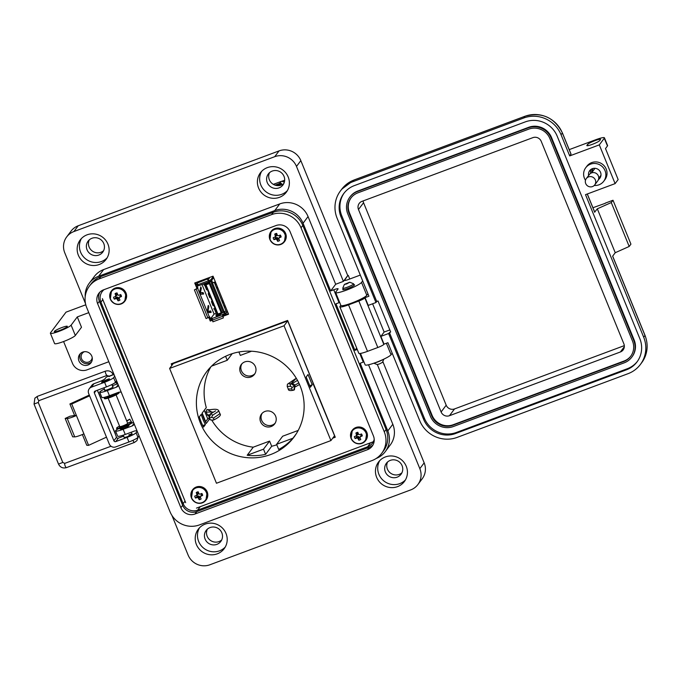 <?xml version="1.0" encoding="UTF-8"?>
<svg xmlns="http://www.w3.org/2000/svg" width="681" height="681" viewBox="0 0 681 681"><rect width="100%" height="100%" fill="white"/><g stroke="black" fill="none" stroke-linecap="round" stroke-linejoin="round"><path stroke-width="1.02" d="M84.435 351.702A5.635 5.439 -143.1 0 0 82.299 360.079A5.635 5.439 -143.1 0 0 92.216 357.534M80.46 353.516A7.04 6.801 -143.1 0 0 91.586 361.858M82.733 352.094A7.04 6.801 -143.1 0 0 79.898 362.632A7.04 6.801 -143.1 0 0 90.999 362.777A7.04 6.801 -143.1 0 0 82.733 352.094M120.597 428.664A4.648 0.63 -22.2 0 0 120.358 429.021A4.648 0.63 -22.2 0 0 123.942 428.221A4.648 0.63 -22.2 0 0 128.964 425.514A4.648 0.63 -22.2 0 0 128.547 425.421M104.78 389.924A4.648 0.63 -22.2 0 0 104.542 390.273A4.648 0.63 -22.2 0 0 108.134 389.481A4.648 0.63 -22.2 0 0 113.148 386.765A4.648 0.63 -22.2 0 0 112.731 386.68M63.29 341.641A11.262 1.524 157.8 0 1 54.599 343.582L50.385 333.247A11.262 1.524 -22.2 0 0 59.077 331.315A11.262 1.524 -22.2 0 0 71.113 325.152L75.327 335.486A11.262 1.524 157.8 0 1 63.29 341.641M85.78 304.79L66.023 312.153L50.513 332.83A11.262 1.524 -22.2 0 0 50.385 333.247M59.732 330.438A7.04 0.953 157.8 0 1 54.301 331.656A7.04 0.953 157.8 0 1 61.903 327.544A7.04 0.953 157.8 0 1 67.334 326.335A7.04 0.953 157.8 0 1 59.732 330.438M287.365 190.62A16.191 15.646 36.9 0 1 281.704 194.323A16.191 15.646 36.9 0 1 263.683 189.599A16.191 15.646 36.9 0 1 261.649 171.331M279.44 197.337A16.191 15.646 36.9 0 1 260.806 191.863A16.191 15.646 36.9 0 1 260.423 172.77A16.191 15.646 36.9 0 1 267.318 167.628A16.191 15.646 36.9 0 1 285.96 173.102A16.191 15.646 36.9 0 1 286.335 192.195A16.191 15.646 36.9 0 1 279.44 197.337M107.138 257.81A16.191 15.646 36.9 0 1 101.469 261.513A16.191 15.646 36.9 0 1 83.448 256.788A16.191 15.646 36.9 0 1 81.422 238.52M99.205 264.526A16.191 15.646 36.9 0 1 80.571 259.044A16.191 15.646 36.9 0 1 80.196 239.959A16.191 15.646 36.9 0 1 87.083 234.817A16.191 15.646 36.9 0 1 105.725 240.291A16.191 15.646 36.9 0 1 106.1 259.384A16.191 15.646 36.9 0 1 99.205 264.526M343.147 289.102A6.333 0.86 -22.2 0 0 342.798 289.612A6.333 0.86 -22.2 0 0 347.685 288.523A6.333 0.86 -22.2 0 0 354.529 284.82A6.333 0.86 -22.2 0 0 353.924 284.701M367.953 293.809L366.812 295.333A14.08 1.907 157.8 0 1 351.762 303.028A14.08 1.907 157.8 0 1 340.9 305.454L335.631 292.532A14.08 1.907 157.8 0 1 335.793 292.013L338.048 288.999A5.635 0.766 -22.2 0 0 338.116 288.795A5.635 0.766 -22.2 0 0 333.767 289.765L330.685 290.915L303.062 223.24A21.962 21.222 -143.1 0 0 274.758 210.574L98.643 276.231A21.962 21.222 -143.1 0 0 89.296 283.202A21.962 21.222 -143.1 0 0 85.193 296.737M362.684 280.895L361.543 282.419A14.08 1.907 157.8 0 1 346.493 290.115A14.08 1.907 157.8 0 1 335.631 292.532M392.196 353.218L391.056 354.741A14.08 1.907 157.8 0 1 376.014 362.437A14.08 1.907 157.8 0 1 365.144 364.863L360.479 353.422M405.433 479.926A16.191 15.646 36.9 0 1 399.764 483.629A16.191 15.646 36.9 0 1 381.743 478.913A16.191 15.646 36.9 0 1 379.717 460.637M397.508 486.643A16.191 15.646 36.9 0 1 378.866 481.169A16.191 15.646 36.9 0 1 378.491 462.076A16.191 15.646 36.9 0 1 385.386 456.942A16.191 15.646 36.9 0 1 404.02 462.416A16.191 15.646 36.9 0 1 404.395 481.51A16.191 15.646 36.9 0 1 397.508 486.643M225.198 547.115A16.191 15.646 36.9 0 1 219.529 550.818A16.191 15.646 36.9 0 1 201.508 546.094A16.191 15.646 36.9 0 1 199.482 527.826M217.273 553.832A16.191 15.646 36.9 0 1 198.631 548.358A16.191 15.646 36.9 0 1 198.256 529.265A16.191 15.646 36.9 0 1 205.151 524.123A16.191 15.646 36.9 0 1 223.794 529.605A16.191 15.646 36.9 0 1 224.168 548.699A16.191 15.646 36.9 0 1 217.273 553.832M283.858 183.461A9.151 8.844 36.9 0 1 269.506 172.693M272.213 171.076A9.151 8.844 -143.1 0 0 268.527 184.772A9.151 8.844 -143.1 0 0 282.964 184.96A9.151 8.844 -143.1 0 0 272.213 171.076M401.926 472.776A9.151 8.844 36.9 0 1 387.566 462.007M390.281 460.382A9.151 8.844 -143.1 0 0 386.595 474.078A9.151 8.844 -143.1 0 0 401.024 474.274A9.151 8.844 -143.1 0 0 390.281 460.382M221.691 539.965A9.151 8.844 36.9 0 1 207.339 529.197M210.046 527.571A9.151 8.844 -143.1 0 0 206.36 541.267A9.151 8.844 -143.1 0 0 220.789 541.463A9.151 8.844 -143.1 0 0 210.046 527.571M103.631 250.651A9.151 8.844 36.9 0 1 89.271 239.882M91.978 238.265A9.151 8.844 -143.1 0 0 88.3 251.961A9.151 8.844 -143.1 0 0 102.729 252.149A9.151 8.844 -143.1 0 0 91.978 238.265M88.768 312.647L77.285 316.929L81.499 327.263L75.327 335.486M63.588 341.53L72.501 363.356A11.262 10.887 -143.1 0 0 87.015 369.851L108.798 361.73M118.443 385.369A4.222 4.086 36.9 0 1 116.34 387.191L107.326 390.545A9.857 1.336 157.8 0 1 99.724 392.247A9.857 1.336 157.8 0 1 104.414 389.03M99.724 392.247L101.827 397.415A9.857 1.336 -22.2 0 0 109.437 395.712L118.443 392.358A4.222 4.086 36.9 0 1 121.286 392.333M134.259 424.11A4.222 4.086 36.9 0 1 132.148 425.94L123.142 429.294A9.857 1.336 157.8 0 1 115.532 430.988A9.857 1.336 157.8 0 1 118.034 428.919M115.532 430.988L117.643 436.155A9.857 1.336 -22.2 0 0 125.244 434.461L134.259 431.099A4.222 4.086 36.9 0 1 137.102 431.082M376.218 458.458A21.962 21.222 -143.1 0 0 385.301 451.588A21.962 21.222 -143.1 0 0 387.812 430.92L360.198 363.245L363.288 362.088A5.635 0.766 157.8 0 1 363.918 361.858M357.261 349.455L354.929 350.323L335.954 303.828L339.044 302.679A5.635 0.766 157.8 0 1 339.674 302.449M330.685 290.915L335.673 284.258L308.059 216.575A21.962 21.222 -143.1 0 0 279.755 203.917L103.64 269.565A21.962 21.222 -143.1 0 0 94.293 276.537L89.296 283.202M354.929 350.323L356.665 348.008M385.301 451.588L390.298 444.923A21.962 21.222 -143.1 0 0 392.809 424.263L368.54 364.778M131.041 423.429L133.595 422.475M112.356 385.752L117.779 383.735M77.285 316.929L71.113 325.152M335.673 284.258L343.403 281.372L296.49 166.428A16.897 16.327 -143.1 0 0 274.715 156.69L73.888 231.557A16.897 16.327 -143.1 0 0 66.695 236.911A16.897 16.327 -143.1 0 0 64.763 252.813L85.525 303.675M343.403 281.372L347.744 275.584L344.407 280.529A5.635 0.766 -22.2 0 0 348.553 279.457L360.309 275.073M171.952 515.474L188.101 555.041A16.897 16.327 -143.1 0 0 209.876 564.779L410.703 489.911A16.897 16.327 -143.1 0 0 417.896 484.549A16.897 16.327 -143.1 0 0 419.828 468.647L377.351 364.565M417.896 484.549L422.237 478.752A16.897 16.327 -143.1 0 0 424.169 462.859L382.816 361.517M347.744 275.584L300.84 160.631A16.897 16.327 -143.1 0 0 279.065 150.893L78.23 225.76A16.897 16.327 -143.1 0 0 71.045 231.123L66.695 236.911M349.736 279.014L348.263 275.388M374.209 439.339A11.262 10.887 36.9 0 1 367.595 446.796L197.66 510.137A11.262 10.887 36.9 0 1 183.146 503.651L100.924 302.168A11.262 10.887 36.9 0 1 104.099 289.629M102.857 381.283A4.29 0.579 -22.2 0 0 101.648 382.254A4.29 0.579 -22.2 0 0 104.968 381.513A4.29 0.579 -22.2 0 0 109.598 379.011A4.29 0.579 -22.2 0 0 108.066 379.164M109.045 376.448L113.276 374.72M123.244 435.168L124.146 437.364A4.29 0.579 -22.2 0 0 127.458 436.623A4.29 0.579 -22.2 0 0 132.097 434.12A4.29 0.579 -22.2 0 0 128.777 434.861M89.603 395.823L71.726 404.012L76.417 415.495A7.704 1.047 157.8 0 1 72.731 417.019A7.704 1.047 157.8 0 1 67.223 418.5L74.723 436.87A7.704 1.047 -22.2 0 0 80.23 435.389A7.704 1.047 -22.2 0 0 83.908 433.865L88.598 445.348L86.776 445.306L82.384 434.538M67.223 418.5L65.163 418.449L70.058 416.21L74.595 415.453L69.905 403.969L89.305 395.082M139.069 435.9L137.971 437.364A8.444 1.141 -22.2 0 1 128.947 441.978L115.727 446.906A5.005 4.835 -143.1 0 1 109.275 444.021L88.658 393.499A5.005 4.835 36.9 0 1 91.356 387.2L93.961 383.726A5.005 4.835 -143.1 0 0 91.833 385.318L89.228 388.791M114.706 376.193L113.608 377.657A8.444 1.141 157.8 0 1 104.585 382.271L91.356 387.2M113.003 374.133A5.627 0.766 157.8 0 1 113.761 373.878M93.961 383.726L98.949 381.871A5.627 0.766 -22.2 0 0 104.968 378.789L105.836 377.632A5.627 0.766 157.8 0 1 108.705 375.878M137.196 431.303L136.098 432.767A8.444 1.141 157.8 0 1 127.075 437.381L115.727 441.611L118.332 438.138L121.439 436.981A5.627 0.766 -22.2 0 0 123.627 436.095M116.579 380.79L115.481 382.245A8.444 1.141 -22.2 0 1 106.457 386.868L95.11 391.09A1.43 1.379 -143.1 0 0 94.336 392.894L113.889 440.786A1.43 1.379 -143.1 0 0 115.727 441.611M98.064 392.171A7.04 0.953 157.8 0 1 98.464 392.307A7.04 0.953 157.8 0 1 98.379 392.571L97.298 390.281M118.332 438.138A1.43 1.379 36.9 0 1 116.494 437.313L115.251 433.908A7.04 0.953 -22.2 0 0 115.327 433.644L98.464 392.307M71.726 404.012L69.905 403.969M106.474 437.159L88.598 445.348M74.595 415.453L76.417 415.495L83.908 433.865M74.723 436.87L72.663 436.819L65.163 418.449M105.044 380.875L108.092 379.172L102.84 381.309L105.044 380.875M107.47 396.41A4.29 0.579 -22.2 0 0 110.722 395.61A4.29 0.579 -22.2 0 0 114.697 393.754M108.126 398.121L119.728 426.544A4.29 0.579 -22.2 0 0 123.04 425.804A4.29 0.579 -22.2 0 0 127.679 423.301L116.076 394.878M108.619 396.282L107.206 397.1A5.022 0.681 -22.2 0 0 108.483 396.87L113.259 395.091A5.022 0.681 -22.2 0 0 115.055 394.171L114.11 394.282L114.442 393.907M118.8 392.239A7.849 1.064 157.8 0 1 110.322 396.717A7.849 1.064 157.8 0 1 104.261 398.062L104.499 398.64A7.849 1.064 -22.2 0 0 110.552 397.287A7.849 1.064 -22.2 0 0 119.039 392.707L118.843 392.23M104.261 398.062A7.849 1.064 157.8 0 1 105.095 397.134M108.832 396.759L108.654 396.316M120.946 426.476L119.524 427.293A5.022 0.681 -22.2 0 0 120.801 427.064L125.576 425.284A5.022 0.681 -22.2 0 0 127.373 424.365L126.436 424.476L126.76 424.101M116.587 428.255L116.817 428.834A7.849 1.064 -22.2 0 0 122.878 427.481A7.849 1.064 -22.2 0 0 131.356 422.901L131.118 422.322A7.849 1.064 157.8 0 1 122.64 426.91A7.849 1.064 157.8 0 1 116.587 428.255A7.849 1.064 157.8 0 1 119.541 426.093M127.653 423.241L129.569 422.297A7.849 1.064 157.8 0 1 131.118 422.322M121.15 426.953L120.971 426.51M346.638 283.951L349.736 282.215L344.399 284.394L346.638 283.951M344.399 284.394L342.798 288.097A5.814 0.792 -22.2 0 0 342.79 288.216A5.814 0.792 -22.2 0 0 347.284 287.22A5.814 0.792 -22.2 0 0 353.567 283.824A5.814 0.792 -22.2 0 0 353.473 283.739L349.736 282.215M374.831 362.871A5.814 0.792 -22.2 0 0 377.776 361.934A5.814 0.792 -22.2 0 0 382.901 359.577M373.852 363.211L377.112 364.548L379.308 364.003L382.45 362.369L383.846 359.134M97.613 303.624L180.891 507.685A10.947 10.581 36.9 0 0 195.004 514.002L367.51 449.69A10.947 10.581 36.9 0 0 373.426 435.917L290.149 231.846A10.947 10.581 36.9 0 0 276.035 225.539L103.529 289.842A10.947 10.581 36.9 0 0 97.613 303.624L99.392 301.249L182.67 505.311A10.947 10.581 -143.1 0 0 196.783 511.627L369.289 447.315A10.947 10.581 -143.1 0 0 372.975 444.965M271.583 214.626L99.077 278.938A22.839 22.073 -143.1 0 0 89.356 286.182A22.839 22.073 -143.1 0 0 86.742 307.676L170.02 511.737A22.839 22.073 -143.1 0 0 199.456 524.906L371.962 460.594A22.839 22.073 -143.1 0 0 381.683 453.35A22.839 22.073 -143.1 0 0 384.297 431.865L301.019 227.794A22.839 22.073 -143.1 0 0 271.583 214.626L273.362 212.251L100.856 276.563A22.839 22.073 -143.1 0 0 91.135 283.807L89.356 286.182M99.843 292.2A10.947 10.581 -143.1 0 0 99.392 301.249M381.683 453.35L383.463 450.975A22.839 22.073 -143.1 0 0 386.076 429.49L302.798 225.42A22.839 22.073 -143.1 0 0 273.362 212.251M585.49 180.295A11.262 10.879 36.9 0 1 596.071 163.593A11.262 10.879 36.9 0 1 603.749 181.24A11.262 10.879 36.9 0 1 594.232 185.47M585.737 167.722L586.911 166.164A11.262 10.879 36.9 0 1 606.209 169.084A11.262 10.879 36.9 0 1 604.924 179.673L603.749 181.24M590.767 173.272A6.333 6.12 36.9 0 1 590.895 169.467M598.437 179.597A6.333 6.12 -143.1 0 0 595.492 168.352A6.333 6.12 -143.1 0 0 588.614 175.519M592.904 168.496A5.065 4.895 -143.1 0 0 591.857 172.489M592.981 168.479A5.065 4.895 -143.1 0 0 592.513 171.621M587.567 144.457L586.911 145.325A7.04 0.953 -22.2 0 0 586.835 145.581A7.04 0.953 -22.2 0 0 592.981 144.1A7.04 0.953 -22.2 0 0 599.782 140.524L600.438 139.656A7.04 0.953 -22.2 0 0 600.514 139.401A7.04 0.953 -22.2 0 0 594.368 140.882A7.04 0.953 -22.2 0 0 587.567 144.457L588.052 145.64M569.222 149.624L595.739 139.741A11.262 1.524 157.8 0 1 604.43 137.8A11.262 1.524 157.8 0 1 604.294 138.217L599.306 144.874L569.699 155.915L570.942 154.017M571.001 154.178L562.361 132.999L561.059 134.736L569.699 155.915M561.059 134.736A28.994 28.023 -143.1 0 0 523.689 118.017L352.767 181.742A28.994 28.023 -143.1 0 0 340.423 190.944A28.994 28.023 -143.1 0 0 337.104 218.226L368.932 296.218L365.076 297.657L368.234 305.403L375.955 302.526L340.968 216.788A24.771 23.937 36.9 0 1 343.803 193.472A24.771 23.937 36.9 0 1 354.341 185.615L525.272 121.89A24.771 23.937 36.9 0 1 557.194 136.174L639.825 338.644A24.771 23.937 36.9 0 1 636.99 361.951A24.771 23.937 36.9 0 1 626.443 369.817L455.521 433.533A24.771 23.937 36.9 0 1 423.591 419.249L388.604 333.511L380.883 336.388L384.041 344.143L387.906 342.705L419.734 420.696A28.994 28.023 -143.1 0 0 457.104 437.406L628.027 373.69A28.994 28.023 -143.1 0 0 640.37 364.488A28.994 28.023 -143.1 0 0 643.681 337.206L585.507 194.655L615.113 183.615L599.306 144.874M615.113 183.615L618.152 179.563L605.503 148.569L607.461 145.964A11.262 1.524 -22.2 0 0 607.588 145.547L604.43 137.8M592.93 207.731L605.358 203.279M365.076 297.657L364.854 297.946A5.627 0.766 157.8 0 1 358.836 301.019L348.544 304.858A11.262 1.524 157.8 0 1 339.853 306.799A11.262 1.524 157.8 0 1 339.981 306.382L340.823 305.258M643.681 337.206L644.984 335.469L612.628 256.184L615.241 252.711L597.322 208.812L594.649 212.123M380.883 336.388L384.135 332.047L372.601 303.777M339.853 306.799L358.819 353.286A11.262 1.524 -22.2 0 0 367.51 351.345L377.81 347.506A5.627 0.766 -22.2 0 0 383.829 344.433L384.041 344.143M340.968 216.788L341.751 215.741L376.738 301.479L378.023 301.002L390.673 331.987L388.604 333.511M384.135 332.047L389.83 329.927M389.387 332.473L424.374 418.211L423.591 419.249M637.373 361.432A24.771 23.937 36.9 0 1 627.227 368.77L456.304 432.495A24.771 23.937 36.9 0 1 424.374 418.211M341.751 215.741A24.771 23.937 36.9 0 1 344.194 192.961M376.738 301.479L375.955 302.526M605.29 203.125L613.011 200.248L630.929 244.147L629.193 246.462L615.241 252.711M613.011 200.248L611.274 202.563L597.322 208.812M629.193 246.462L611.274 202.563M349.821 197.175L350.213 196.656A17.74 17.136 36.9 0 1 357.763 191.029L528.686 127.304A17.74 17.136 36.9 0 1 551.542 137.536L634.164 340.006A17.74 17.136 36.9 0 1 632.138 356.691L631.747 357.21A17.74 17.136 36.9 0 1 624.196 362.837L453.274 426.561A17.74 17.136 36.9 0 1 430.418 416.329L347.795 213.86A17.74 17.136 36.9 0 1 349.821 197.175A17.74 17.136 36.9 0 1 357.372 191.548L528.294 127.832A17.74 17.136 36.9 0 1 551.15 138.056L633.781 340.526A17.74 17.136 36.9 0 1 631.747 357.21M600.633 176.771A6.333 6.12 36.9 0 1 599.289 177.52M357.9 192.842L528.822 129.118A16.327 15.782 36.9 0 1 549.865 138.532L632.487 341.002A16.327 15.782 36.9 0 1 630.623 356.367A16.327 15.782 36.9 0 1 623.677 361.551L452.746 425.267A16.327 15.782 36.9 0 1 431.703 415.853L349.081 213.383A16.327 15.782 36.9 0 1 350.945 198.018A16.327 15.782 36.9 0 1 357.9 192.842M630.819 356.103A16.327 15.782 36.9 0 1 624.06 361.024L453.137 424.748A16.327 15.782 36.9 0 1 432.094 415.333L349.472 212.864A16.327 15.782 36.9 0 1 351.149 197.762M361.977 201.355L532.9 137.639A6.478 6.257 36.9 0 1 541.242 141.367L623.873 343.837A6.478 6.257 36.9 0 1 620.374 351.983L449.451 415.708A6.478 6.257 36.9 0 1 441.109 411.971L358.478 209.501A6.478 6.257 36.9 0 1 361.977 201.355M624.315 345.633L454.533 408.932A6.478 6.257 36.9 0 1 446.191 405.195L363.56 202.725A6.478 6.257 36.9 0 1 363.118 200.929M595.33 179.946A5.261 5.082 36.9 0 1 589.899 186.832A5.261 5.082 36.9 0 1 586.307 178.584A5.261 5.082 36.9 0 1 595.33 179.946M586.307 178.584L589.337 174.557A5.261 5.082 36.9 0 1 598.352 175.919A5.261 5.082 36.9 0 1 597.756 180.874L594.734 184.9M126.683 420.858L129.731 419.173L126.819 421.198M113.795 383.471L116.374 382.305L116.766 384.11M195.617 282.666L196.511 284.854L195.617 282.666M211.961 319.457L210.574 319.968A0.715 0.69 36.9 0 1 209.654 319.559L208.82 317.508L210.259 321.049L210.804 319.891L212.046 319.747L210.914 320.164L211.255 319.721M222.917 315.695L228.339 313.669L222.917 315.695M198.273 281.67L198.494 282.206M216.456 316.197L217.494 315.805M226.807 312.341L227.667 312.017M202.172 413.078L205.662 421.624M102.405 298.627L185.675 502.68M196.46 508.111L373.316 441.739M223.087 316.265L228.569 314.222L213.042 276.171L194.723 282.998L196.971 288.497L194.391 289.902L206.088 318.572L209.663 316.801L210.506 318.87L212.14 318.257L212.881 321.824L223.342 317.925L222.355 314.682L211.893 318.58M210.259 321.049L212.259 320.3M332.711 438.181L335.273 437.228L287.62 320.445L171.203 363.841L171.859 365.433M172.097 363.509L172.523 364.548M333.375 437.304L335.052 436.674M281.951 181.231L284.667 180.218M200.452 288.208L201.244 287.91L200.716 286.871L199.737 291.808L200.393 293.749L200.742 294.277L203.653 294.022L203.074 292.558L201.006 292.728M209.586 311.294L210.565 310.928L208.267 311.404L209.586 311.294L210.089 312.358L211.153 312.4L208.241 312.647L207.407 310.945L208.148 305.573M200.989 292.745L202.095 292.924L202.64 294.115M197.728 284.701L196.383 285.194A0.715 0.69 -143.1 0 0 196 286.097L196.979 288.489L197.958 288.131L194.391 289.902M200.759 293.043L200.188 293.256L200.759 293.043L200.614 291.834L199.771 292.149M199.763 292.115L200.614 291.834M200.631 291.791L201.329 288.293L200.367 288.65M197.958 288.131L197.115 286.063L198.231 285.645M211.076 311.992L210.744 311.191L209.765 311.558M208.267 311.404L208.114 310.204L207.271 310.519M207.262 310.485L208.114 310.204M208.131 310.161L208.829 306.663L207.858 307.02M207.952 306.578L208.829 306.663M208.744 306.28L208.412 305.48M202.01 284.488L214.089 314.086L210.506 318.87M212.6 282.743L211.697 280.249A0.715 0.69 -143.1 0 0 210.778 279.831L208.718 280.683L207.824 278.844L197.081 283.117L198.469 285.799L208.888 281.9M208.037 279.363L209.322 278.308L207.833 278.887M203.593 280.427L202.266 280.921M223.342 317.925L222.925 315.439L224.968 314.605A0.715 0.69 -143.1 0 0 225.351 313.711L224.534 311.702M222.84 300.193L222.568 301.589M223.164 303.062L223.445 301.666M224.994 305.463L224.177 305.531M224.773 307.012L225.598 306.944M217.282 288.633L218.099 288.574M215.349 281.823L215.068 283.219M215.673 284.692L215.945 283.296M217.494 287.093L216.677 287.161M216.524 316.503L216.354 315.771L217.656 315.226M197.081 283.117L207.824 278.844M220.21 313.822L217.75 315.703L217.418 314.222L215.954 314.792L216.354 316.503L218.082 315.95L221.674 313.269M223.538 312.034L224.236 313.745L222.355 314.682M214.089 314.086L216.192 313.303M215.043 308.34L213.689 308.893L215.06 308.382M205.313 284.13L203.977 284.624L205.253 284.207M205.339 284.564L204.453 284.896L204.692 285.484L204.521 284.871M207.543 279.219L208.939 281.9L210.846 280.938L211.689 283.007L212.676 282.641M208.812 280.563L209.212 281.551M214.336 282.47L226.032 311.14L214.336 282.47L211.689 283.007M214.609 282.096L212.591 282.768M211.485 283.407L223.138 312.06L226.032 311.14M222.602 314.358L223.002 315.337M225.028 305.539L224.287 305.812L224.849 307.003M217.358 288.633L216.788 287.442M210.906 281.074L209.791 282.547L205.219 284.258L206.224 282.913M209.297 283.594L221.214 312.792L222.244 313.064L209.791 282.547L209.297 283.594L206.028 284.82L205.219 284.258L217.665 314.767L222.244 313.064L223.087 311.941M214.838 309.242L213.689 308.893M204.692 285.484L203.925 284.701M221.214 312.792L217.946 314.018L217.665 314.767M212.191 301.342L211.425 301.623L211.995 300.874M213.791 305.275L213.034 305.565L211.425 301.623M215.4 309.217L214.643 309.497L215.205 308.74M217.009 313.149L216.252 313.439L214.643 309.497M217.946 314.018L206.028 284.82M205.764 285.594L204.998 285.875L205.568 285.126M207.364 289.536L206.607 289.817L204.998 285.875M208.973 293.468L208.216 293.749L208.778 293M210.582 297.41L209.825 297.691L208.216 293.749M273.319 184.364L281.134 181.452L279.619 183.478L275.09 185.164M279.619 183.478A2.818 2.724 36.9 0 1 281.585 183.487L281.151 184.066A2.818 2.724 -143.1 0 0 279.184 184.057L275.711 185.351M279.602 185.062L280.717 184.645A2.818 2.724 -143.1 0 0 278.742 184.636L276.418 185.504M280.717 184.645L280.274 185.223A2.818 2.724 -143.1 0 0 278.308 185.215L277.244 185.615M280.47 183.904L281.585 183.487M244.802 361.892A8.223 7.951 -143.1 0 0 241.491 374.201A8.223 7.951 -143.1 0 0 254.456 374.371A8.223 7.951 -143.1 0 0 244.802 361.892M241.891 363.799A8.223 7.951 -143.1 0 0 254.966 373.605M265.011 411.426A8.223 7.951 -143.1 0 0 261.708 423.735A8.223 7.951 -143.1 0 0 274.673 423.914A8.223 7.951 -143.1 0 0 265.011 411.426M262.108 413.333A8.223 7.951 -143.1 0 0 275.184 423.139M199.346 416.849L201.218 414.346A54.54 52.701 -143.1 0 0 205.398 424.586L203.517 427.089A54.54 52.701 36.9 0 1 199.346 416.849M210.821 366.88A54.54 52.701 -143.1 0 0 206.292 407.578L202.044 413.248A54.54 52.701 36.9 0 0 206.224 423.48L209.527 419.07M211.919 420.381A54.54 52.701 -143.1 0 0 253.238 447.187L247.169 455.274A54.54 52.701 -143.1 0 0 265.616 454.329L271.685 446.242A54.54 52.701 -143.1 0 0 276.801 444.804M229.846 354.478A54.54 52.701 -143.1 0 0 206.632 371.783A54.54 52.701 -143.1 0 0 207.901 436.087A54.54 52.701 -143.1 0 0 270.68 454.533A54.54 52.701 -143.1 0 0 293.894 437.228A54.54 52.701 -143.1 0 0 292.626 372.924A54.54 52.701 -143.1 0 0 229.846 354.478M313.217 383.437L287.697 320.904L173.255 363.569L169.612 368.43L216.464 483.246L330.915 440.581L334.558 435.729L312.996 383.522M292.949 438.215L276.597 444.31L278.699 449.46A54.54 52.701 -143.1 0 0 292.949 438.215L296.226 433.84M208.854 416.04L207.501 415.163L205.994 411.452L207.05 409.443L212.795 412.558L215.63 410.856M205.432 421.931L207.756 418.832L204.266 410.277M207.756 418.832L209.093 418.33M271.685 446.242L269.582 441.092L253.238 447.187M298.201 430.426L282.666 436.215L276.597 444.31M312.221 384.756L308.042 374.524L306.169 377.027L310.349 387.259L312.221 384.756L309.71 385.693M330.915 440.581L284.054 325.765L287.697 320.904M284.054 325.765L169.612 368.43M238.92 351.992L240.316 355.414L251.561 351.217M211.553 366.14L227.241 360.292L232.212 353.66M227.241 360.292L225.598 356.274M265.616 454.329L263.513 449.179L269.582 441.092M263.513 449.179L247.169 455.274M202.742 425.574L205.398 424.586M212.429 415.401L211.655 417.351L213.502 418.032L219.92 413.707L218.848 411.086L212.429 415.401A2.145 0.953 -116.1 0 0 210.812 413.571L212.795 412.558M219.92 413.707C221.257 414.916 219.767 416.704 215.443 419.07L213.468 420.075A2.145 0.953 -116.1 0 0 213.502 418.032M210.523 419.947L209.041 418.228L210.523 419.947L213.468 420.075M211.655 417.351L209.076 418.253L210.812 413.571M291.621 388.902A2.145 1.677 77.7 0 0 293.579 390.196C289.995 390.92 288.225 390.545 288.267 389.064L291.621 388.902L292.089 387.361L290.549 386.28A2.145 1.677 -102.3 0 1 291.008 383.667L291.085 383.65A2.145 1.668 -102.4 0 1 291.162 383.633L291.162 383.633A2.145 1.668 -102.4 0 1 291.579 383.607M299.521 384.484L295.307 386.885L299.521 384.484M293.766 390.145L293.579 390.196A2.145 1.677 77.7 0 0 293.664 390.179L294.464 389.736L294.796 385.489C294.72 384.476 293.502 383.863 291.162 383.633L289.28 383.973M293.732 390.162L294.779 386.306L291.085 383.65M296.303 378.295L291.008 383.667M275.345 236.758A2.681 2.596 -143.1 0 0 275.788 237.771L274 239.652A12.249 2.681 -23.3 0 0 275.575 239.176A12.224 3.575 -0.6 0 0 276.324 239.227A12.224 4.12 46.7 0 0 276.869 239.755A12.249 3.694 70.3 0 0 277.644 241.287A4.043 3.907 -143.1 0 0 279.593 240.563A12.249 1.634 -111.1 0 1 278.895 238.997A12.224 0.8 -89 0 1 278.887 238.265A12.224 1.532 -45.4 0 0 279.431 237.737A12.249 2.681 -23.3 0 0 281.125 236.997A4.043 3.907 -143.1 0 0 280.325 235.039A12.249 0.621 158.9 0 1 278.606 235.711A12.224 1.515 -179 0 1 277.839 235.694A12.224 2.06 -133.7 0 1 277.312 235.132A12.249 1.634 -111.1 0 1 276.673 233.413A4.043 3.907 -143.1 0 0 274.724 234.136A12.249 3.694 70.3 0 0 275.294 235.881A12.224 2.86 93.2 0 0 275.269 236.647A12.224 0.528 137.1 0 0 274.749 237.15A12.249 0.621 158.9 0 1 273.2 237.703A4.043 3.907 -143.1 0 0 274 239.652M270.178 239.61A8.027 7.755 -143.1 0 0 280.521 244.241A8.027 7.755 -143.1 0 0 284.862 234.136A8.027 7.755 -143.1 0 0 274.511 229.506A8.027 7.755 -143.1 0 0 270.178 239.61M278.887 238.265L280.019 236.196L280.563 235.992L281.125 236.997M280.563 235.992A2.681 2.596 -143.1 0 0 280.24 235.073M280.019 236.196L279.431 237.737M275.788 237.771L277.388 237.601L278.12 238.367L277.644 241.287M278.35 238.92A2.681 2.596 -143.1 0 0 278.887 238.793M276.844 233.881A2.681 2.596 -143.1 0 0 276.392 234.128L276.614 235.711L274.749 237.15M278.12 238.367L276.869 239.755M277.388 237.601L276.324 239.227M276.333 237.567L275.575 239.176M276.614 235.711L275.269 236.647M276.622 234.673L275.294 235.881M276.392 234.128L274.724 234.136M356.512 435.661A2.681 2.596 -143.1 0 0 356.955 436.674L355.167 438.555A12.249 2.681 -23.3 0 0 356.75 438.079A12.224 3.575 -0.6 0 0 357.491 438.121A12.224 4.12 46.7 0 0 358.036 438.649A12.249 3.694 70.3 0 0 358.81 440.19A4.043 3.907 -143.1 0 0 360.768 439.458A12.249 1.634 -111.1 0 1 360.062 437.9A12.224 0.8 -89 0 1 360.062 437.168A12.224 1.532 -45.4 0 0 360.598 436.64A12.249 2.681 -23.3 0 0 362.292 435.9A4.043 3.907 -143.1 0 0 361.492 433.942A12.249 0.621 158.9 0 1 359.772 434.606A12.224 1.515 -179 0 1 359.006 434.589A12.224 2.06 -133.7 0 1 358.487 434.035A12.249 1.634 -111.1 0 1 357.848 432.307A4.043 3.907 -143.1 0 0 355.899 433.039A12.249 3.694 70.3 0 0 356.461 434.784A12.224 2.86 93.2 0 0 356.444 435.551A12.224 0.528 137.1 0 0 355.916 436.044A12.249 0.621 158.9 0 1 354.367 436.598A4.043 3.907 -143.1 0 0 355.167 438.555M351.345 438.513A8.027 7.755 -143.1 0 0 361.696 443.135A8.027 7.755 -143.1 0 0 366.029 433.039A8.027 7.755 -143.1 0 0 355.678 428.409A8.027 7.755 -143.1 0 0 351.345 438.513M360.062 437.168L361.185 435.091L361.73 434.887L362.292 435.9M361.73 434.887A2.681 2.596 -143.1 0 0 361.415 433.976M361.185 435.091L360.598 436.64M356.955 436.674L358.555 436.504L359.296 437.27L358.81 440.19M359.517 437.815A2.681 2.596 -143.1 0 0 360.062 437.687M358.019 432.784A2.681 2.596 -143.1 0 0 357.559 433.022L357.78 434.614L355.916 436.044M359.296 437.27L358.036 438.649M358.555 436.504L357.491 438.121M357.508 436.47L356.75 438.079M357.78 434.614L356.444 435.551M357.789 433.576L356.461 434.784M357.559 433.022L355.899 433.039M196.877 495.172A2.681 2.596 -143.1 0 0 197.32 496.177L195.532 498.066A12.249 2.681 -23.3 0 0 197.115 497.581A12.224 3.575 -0.6 0 0 197.856 497.632A12.224 4.12 46.7 0 0 198.401 498.16A12.249 3.694 70.3 0 0 199.184 499.701A4.043 3.907 -143.1 0 0 201.133 498.969A12.249 1.634 -111.1 0 1 200.427 497.411A12.224 0.8 -89 0 1 200.427 496.679A12.224 1.532 -45.4 0 0 200.972 496.151A12.249 2.681 -23.3 0 0 202.657 495.41A4.043 3.907 -143.1 0 0 201.857 493.453A12.249 0.621 158.9 0 1 200.137 494.117A12.224 1.515 -179 0 1 199.371 494.1A12.224 2.06 -133.7 0 1 198.852 493.538A12.249 1.634 -111.1 0 1 198.214 491.818A4.043 3.907 -143.1 0 0 196.264 492.55A12.249 3.694 70.3 0 0 196.826 494.295A12.224 2.86 93.2 0 0 196.809 495.061A12.224 0.528 137.1 0 0 196.281 495.555A12.249 0.621 158.9 0 1 194.732 496.108A4.043 3.907 -143.1 0 0 195.532 498.066M191.71 498.024A8.027 7.755 -143.1 0 0 202.061 502.646A8.027 7.755 -143.1 0 0 206.394 492.55A8.027 7.755 -143.1 0 0 196.051 487.919A8.027 7.755 -143.1 0 0 191.71 498.024M200.427 496.679L201.55 494.602L202.095 494.397L202.657 495.41M202.095 494.397A2.681 2.596 -143.1 0 0 201.78 493.487M201.55 494.602L200.972 496.151M197.32 496.177L198.92 496.015L199.661 496.772L199.184 499.701M199.882 497.326A2.681 2.596 -143.1 0 0 200.427 497.198M198.384 492.295A2.681 2.596 -143.1 0 0 197.933 492.533L198.145 494.125L196.281 495.555M199.661 496.772L198.401 498.16M198.92 496.015L197.856 497.632M197.873 495.972L197.115 497.581M198.145 494.125L196.809 495.061M198.154 493.087L196.826 494.295M197.933 492.533L196.264 492.55M115.71 296.269A2.681 2.596 -143.1 0 0 116.153 297.282L114.365 299.163A12.249 2.681 -23.3 0 0 115.94 298.687A12.224 3.575 -0.6 0 0 116.689 298.738A12.224 4.12 46.7 0 0 117.234 299.265A12.249 3.694 70.3 0 0 118.009 300.798A4.043 3.907 -143.1 0 0 119.958 300.074A12.249 1.634 -111.1 0 1 119.26 298.508A12.224 0.8 -89 0 1 119.252 297.776A12.224 1.532 -45.4 0 0 119.796 297.248A12.249 2.681 -23.3 0 0 121.49 296.507A4.043 3.907 -143.1 0 0 120.69 294.55A12.249 0.621 158.9 0 1 118.971 295.222A12.224 1.515 -179 0 1 118.205 295.196A12.224 2.06 -133.7 0 1 117.677 294.643A12.249 1.634 -111.1 0 1 117.047 292.924A4.043 3.907 -143.1 0 0 115.089 293.647A12.249 3.694 70.3 0 0 115.659 295.392A12.224 2.86 93.2 0 0 115.634 296.158A12.224 0.528 137.1 0 0 115.115 296.652A12.249 0.621 158.9 0 1 113.565 297.205A4.043 3.907 -143.1 0 0 114.365 299.163M110.543 299.121A8.027 7.755 -143.1 0 0 120.886 303.752A8.027 7.755 -143.1 0 0 125.227 293.647A8.027 7.755 -143.1 0 0 114.876 289.016A8.027 7.755 -143.1 0 0 110.543 299.121M119.252 297.776L120.384 295.707L120.929 295.503L121.49 296.507M120.929 295.503A2.681 2.596 -143.1 0 0 120.605 294.584M120.384 295.707L119.796 297.248M116.153 297.282L117.753 297.112L118.494 297.878L118.009 300.798M118.715 298.423A2.681 2.596 -143.1 0 0 119.26 298.304M117.209 293.392A2.681 2.596 -143.1 0 0 116.757 293.639L116.979 295.222L115.115 296.652M118.494 297.878L117.234 299.265M117.753 297.112L116.689 298.738M116.698 297.078L115.94 298.687M116.979 295.222L115.634 296.158M116.987 294.183L115.659 295.392M116.757 293.639L115.089 293.647M107.326 390.545L109.437 395.712M123.142 429.294L125.244 434.461M363.288 362.088L359.781 353.507M339.044 302.679L333.767 289.765M303.062 223.24L308.059 216.575M279.755 203.917L274.758 210.574M387.812 430.92L392.809 424.263M133.995 423.471L132.148 425.94M118.188 384.722L116.34 387.191M98.643 276.231L103.64 269.565M279.065 150.893L274.715 156.69M296.49 166.428L300.84 160.631M73.888 231.557L78.23 225.76M366.812 295.333L361.543 282.419M391.056 354.741L386.374 343.275M419.828 468.647L424.169 462.859M100.924 302.168L102.814 299.64M183.146 503.651L185.036 501.122M197.66 510.137L200.24 506.698M367.595 446.796L370.175 443.348M106.457 386.868L104.585 382.271M128.947 441.978L127.075 437.381M115.481 382.245L113.608 377.657M95.91 390.792L94.336 392.894M113.889 440.786L116.494 437.313M115.251 433.908L98.379 392.571M137.971 437.364L136.098 432.767M180.891 507.685L182.67 505.311M195.004 514.002L196.783 511.627M367.51 449.69L369.289 447.315M99.077 278.938L100.856 276.563M301.019 227.794L302.798 225.42M384.297 431.865L386.076 429.49M607.461 145.964L604.294 138.217M562.293 132.846L562.361 132.999A28.994 28.023 36.9 0 0 524.991 116.281L523.689 118.017M525.153 116.221A2.818 0.613 69.6 0 0 525.06 116.23A2.818 0.613 69.6 0 0 524.991 116.281L354.069 180.005A2.818 0.613 69.6 0 1 354.137 179.946A2.818 0.613 69.6 0 1 354.231 179.946M571.036 154.068L562.395 132.897C554.257 117.353 541.812 111.795 525.06 116.23L354.137 179.946L341.726 189.207A28.994 28.023 36.9 0 1 354.069 180.005L352.767 181.742M594.717 212.285L587.252 194M612.679 256.124L645.018 335.367C648.695 345.199 647.58 354.324 641.672 362.752A28.994 28.023 -143.1 0 0 644.984 335.469L644.924 335.316M364.854 297.946L383.829 344.433M455.521 433.533L456.304 432.495M626.443 369.817L627.227 368.77M367.51 351.345L348.544 304.858M377.81 347.506L358.836 301.019M528.686 127.304L528.294 127.832M551.15 138.056L551.542 137.536M357.763 191.029L357.372 191.548M634.164 340.006L633.781 340.526M349.081 213.383L349.472 212.864M431.703 415.853L432.094 415.333M452.746 425.267L453.137 424.748M623.677 361.551L624.06 361.024M358.478 209.501L363.56 202.725M441.109 411.971L446.191 405.195M449.451 415.708L454.533 408.932M620.374 351.983L624.332 346.714M133.008 440.292A2.281 0.536 69.7 0 0 133.204 440.811A2.281 0.536 69.7 0 0 134.378 442.471A2.281 0.536 69.7 0 0 134.438 442.42M38.196 402.335L62.788 462.433L58.592 464.067M111.029 446.242L64.772 463.361A2.281 0.536 69.7 0 0 64.712 463.412A2.281 0.536 69.7 0 0 65.18 465.983A2.281 0.536 69.7 0 0 66.363 467.643A2.281 0.536 69.7 0 0 66.423 467.6M39.064 400.564A2.281 0.536 -110.3 0 1 39.004 400.607A2.281 0.536 -110.3 0 1 37.821 398.947A2.281 0.536 -110.3 0 1 37.353 396.368A2.281 0.536 -110.3 0 1 37.421 396.325L105.436 371.145A2.281 0.536 -110.3 0 1 105.521 371.145M107.087 375.384A2.281 0.536 -110.3 0 1 107.019 375.427L39.004 400.607L38.247 402.471L34.084 404.012M109.045 376.261L113.148 374.584M109.122 376.627L107.019 375.427A2.281 0.536 -110.3 0 1 105.844 373.767A2.281 0.536 -110.3 0 1 105.376 371.196A2.281 0.536 -110.3 0 1 105.436 371.145C108.943 370.226 111.548 371.383 113.242 374.635L113.352 374.899M202.597 293.988L203.576 293.622M203.244 292.821L202.266 293.188M202.095 292.924L203.074 292.558M200.58 292.779L200.069 292.966M200.478 292.524L199.967 292.719M200.401 292.123L199.822 292.336M196.383 285.194L197.388 283.866M198.563 282.3L199.329 281.279M208.08 311.149L207.569 311.336M207.977 310.894L207.467 311.089M207.901 310.493L207.322 310.706M209.416 317.125L197.72 288.455M213.213 276.588L210.778 279.831M211.697 280.249L213.647 277.652M227.301 311.115L225.351 313.711M196.188 289.229L207.892 317.908M207.884 278.844L208.08 279.329M223.138 300.917L222.661 301.087M223.283 301.274L222.576 301.538M225.139 305.82L224.475 306.067M225.471 306.629L224.807 306.876M216.984 287.697L217.639 287.45M217.971 288.259L217.307 288.506M215.639 282.547L215.17 282.717M215.783 282.904L215.077 283.168M217.528 287.169L216.805 287.433M217.545 315.269L217.145 314.281M216.345 314.579L216.745 315.567M216.354 315.771L215.954 314.792M218.635 315.09L218.831 315.575M218.797 315.601L218.601 315.124M212.208 320.189L222.67 316.282M208.216 280.853L197.754 284.76M224.236 311.813L212.54 283.134M284.3 182.312A2.818 2.724 -143.1 0 0 281.134 181.452A2.818 0.613 -110.4 0 1 281.202 181.393A2.818 0.613 -110.4 0 1 281.304 181.393M279.184 184.057L278.742 184.636M278.308 185.215L277.993 185.649M207.237 414.678L209.263 414.976M213.706 412.073L206.173 412.056M297.503 380.381L292.106 383.59M294.66 385.276L298.789 382.884M290.549 386.28L287.203 386.442L287.416 384.237L295.392 378.806M292.089 387.361L295.06 386.016M280.819 244.436A8.444 8.163 -143.1 0 0 285.382 233.804A8.444 8.163 -143.1 0 0 270.902 231.617A8.444 8.163 -143.1 0 0 280.819 244.436M284.667 241.423A8.444 8.163 -143.1 0 0 274.749 228.603A8.444 8.163 -143.1 0 0 271.149 231.285C276.665 226.467 281.5 227.182 285.645 233.43L284.42 241.755C278.904 246.565 274.068 245.85 269.923 239.61L271.149 231.285M361.994 443.331A8.444 8.163 -143.1 0 0 366.557 432.707A8.444 8.163 -143.1 0 0 352.068 430.52A8.444 8.163 -143.1 0 0 361.994 443.331M365.842 440.318A8.444 8.163 -143.1 0 0 355.916 427.498A8.444 8.163 -143.1 0 0 352.324 430.179C357.84 425.37 362.667 426.085 366.821 432.324L365.586 440.65C360.07 445.468 355.244 444.753 351.09 438.513L352.324 430.179M191.497 498.041A8.444 8.163 -143.1 0 0 205.951 500.16A8.444 8.163 -143.1 0 0 196.034 487.349A8.444 8.163 -143.1 0 0 191.472 497.973M206.207 499.828A8.444 8.163 -143.1 0 0 196.281 487.009A8.444 8.163 -143.1 0 0 192.689 489.69C198.205 484.881 203.032 485.596 207.186 491.835L205.951 500.16C200.435 504.979 195.609 504.263 191.455 498.015L192.689 489.69M110.331 299.138A8.444 8.163 -143.1 0 0 124.785 301.266A8.444 8.163 -143.1 0 0 114.859 288.446A8.444 8.163 -143.1 0 0 110.305 299.07M125.032 300.925A8.444 8.163 -143.1 0 0 115.115 288.114A8.444 8.163 -143.1 0 0 111.514 290.796C117.03 285.977 121.865 286.692 126.011 292.932L124.785 301.266C119.269 306.075 114.434 305.36 110.288 299.121L111.514 290.796M108.092 379.172L109.071 379.572M112.91 387.123L111.863 384.544M132.097 434.12L131.305 432.205M128.726 425.872L128.403 425.072M102.84 381.309L102.422 382.279M104.959 390.366L103.921 387.812M109.079 396.665L108.892 396.214M121.405 426.859L121.218 426.408M120.775 429.115L120.452 428.315M360.343 300.423L359.977 299.538M354.18 285.33L353.567 283.824M349.447 304.526L349.208 303.939M343.411 289.731L342.79 288.216M641.672 362.752L640.37 364.488M341.726 189.207L340.423 190.944M594.743 212.183L587.32 193.974M598.727 178.26L600.974 175.272M591.559 172.889L595.007 168.301M37.421 396.325L34.884 398.155L34.05 404.105L58.557 464.161C60.251 467.404 62.848 468.571 66.363 467.643L134.378 442.471L136.915 440.641L138.2 437.066M116.042 381.496L116.374 382.305M112.152 384.39L112.442 385.718M129.731 419.173L132.131 423.02M62.788 462.433L64.772 463.361M196.085 285.424L197.337 283.747M198.375 282.368L199.141 281.347M225.266 314.384L227.445 311.481M208.939 281.9L198.469 285.799M223.138 312.06L211.433 283.381M273.294 184.347L281.772 181.248L284.335 182.21M218.848 411.086C217.741 407.604 209.586 410.337 208.395 409.596L208.624 409.69M209.041 418.228L208.973 415.606L210.557 413.699M288.267 389.064L287.203 386.442"/></g></svg>
